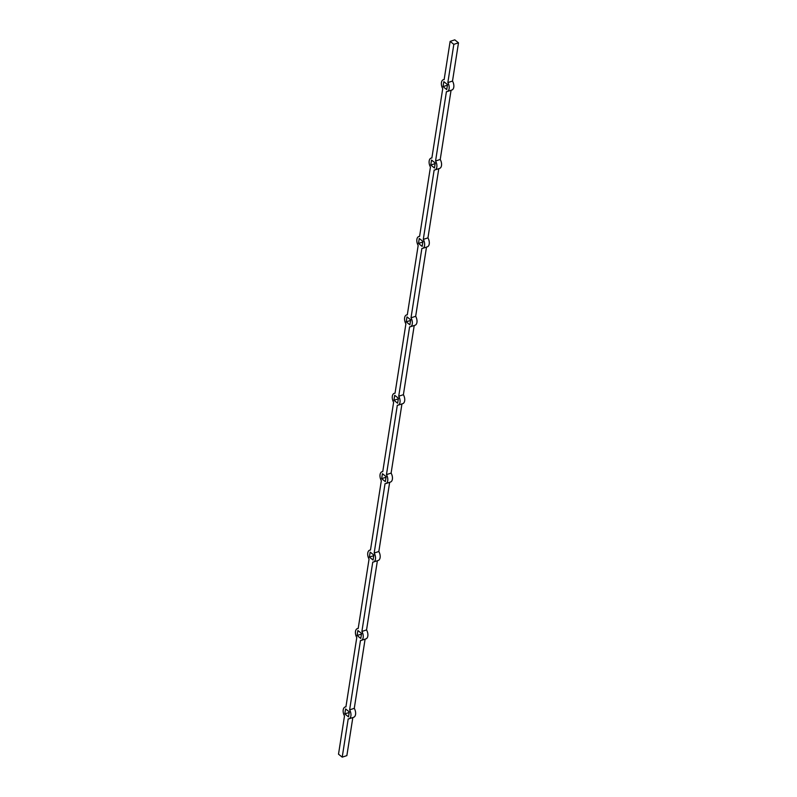 <?xml version="1.0" encoding="UTF-8"?>
<svg xmlns="http://www.w3.org/2000/svg" width="797" height="797" viewBox="0 0 797 797"><rect width="100%" height="100%" fill="white"/><g stroke="black" fill="none" stroke-linecap="round" stroke-linejoin="round"><path stroke-width="1.2" d="M450.136 41.374L453.832 44.343L458.494 42.819L454.788 39.85L450.136 41.374L444.138 79.61A6.217 3.587 -108.1 0 0 443.351 79.71A6.217 3.587 -108.1 0 0 442.724 88.666L431.864 158.025A6.217 3.587 -108.1 0 0 431.077 158.125A6.217 3.587 -108.1 0 0 430.45 167.071L419.581 236.43A6.217 3.587 -108.1 0 0 418.794 236.53A6.217 3.587 -108.1 0 0 418.166 245.486L407.307 314.845A6.217 3.587 -108.1 0 0 406.52 314.945A6.217 3.587 -108.1 0 0 405.892 323.891L395.033 393.25A6.217 3.587 -108.1 0 0 394.246 393.349A6.217 3.587 -108.1 0 0 393.608 402.306L382.749 471.665A6.217 3.587 -108.1 0 0 381.962 471.764A6.217 3.587 -108.1 0 0 381.335 480.711L370.475 550.069A6.217 3.587 -108.1 0 0 369.688 550.169A6.217 3.587 -108.1 0 0 369.051 559.125L358.192 628.474A6.217 3.587 -108.1 0 0 357.405 628.584A6.217 3.587 -108.1 0 0 356.777 637.53L345.918 706.889A6.217 3.587 -108.1 0 0 345.131 706.989A6.217 3.587 -108.1 0 0 344.493 715.935L338.506 754.181L342.212 757.15L346.864 755.626L352.832 717.549M365.106 639.144L354.276 708.334L349.614 709.858L360.473 640.499A6.217 3.587 -108.1 0 0 361.26 640.399A6.217 3.587 -108.1 0 0 361.898 631.443L366.55 629.929L377.389 560.729M349.614 709.858A6.217 3.587 -108.1 0 1 348.986 718.804A6.217 3.587 -108.1 0 1 348.199 718.904L342.212 757.15M389.663 482.324L378.834 551.514L374.172 553.038A6.217 3.587 -108.1 0 1 373.544 561.985A6.217 3.587 -108.1 0 1 372.757 562.084L361.898 631.443M401.947 403.91L391.108 473.109L386.455 474.623A6.217 3.587 -108.1 0 1 385.818 483.58A6.217 3.587 -108.1 0 1 385.031 483.679L374.172 553.038M414.221 325.505L403.392 394.694L398.729 396.219A6.217 3.587 -108.1 0 1 398.101 405.165A6.217 3.587 -108.1 0 1 397.314 405.274L386.455 474.623M426.505 247.1L415.665 316.289L411.013 317.814A6.217 3.587 -108.1 0 1 410.375 326.76A6.217 3.587 -108.1 0 1 409.588 326.86L398.729 396.219M438.778 168.685L427.949 237.875L423.287 239.399A6.217 3.587 -108.1 0 1 422.659 248.355A6.217 3.587 -108.1 0 1 421.872 248.455L411.013 317.814M451.062 90.28L440.223 159.47L435.56 160.994A6.217 3.587 -108.1 0 1 434.933 169.94A6.217 3.587 -108.1 0 1 434.146 170.04L423.287 239.399M458.494 42.819L452.507 81.065L447.844 82.579A6.217 3.587 -108.1 0 1 447.217 91.535A6.217 3.587 -108.1 0 1 446.43 91.635L435.56 160.994M453.832 44.343L447.844 82.579M430.769 165.049L434.465 168.008L435.252 163.026L431.546 160.058L430.769 165.049L435.152 163.614M418.485 243.454L422.191 246.422L422.968 241.431L419.272 238.462L418.485 243.454L422.878 242.019M406.211 321.858L409.907 324.827L410.694 319.836L406.988 316.877L406.211 321.858L410.594 320.424M393.927 400.273L397.633 403.242L398.41 398.251L394.714 395.282L393.927 400.273L398.321 398.839M381.653 478.678L385.349 481.647L386.137 476.656L382.43 473.687L381.653 478.678L386.037 477.244M369.37 557.093L373.076 560.062L373.853 555.071L370.157 552.102L369.37 557.093L373.763 555.658M357.096 635.498L360.792 638.467L361.579 633.476L357.873 630.507L357.096 635.498L361.479 634.063M344.812 713.913L348.518 716.872L349.295 711.89L345.599 708.922L344.812 713.913L349.206 712.478M443.042 86.634L446.748 89.603L447.525 84.612L443.829 81.643L443.042 86.634L447.436 85.199M348.986 718.804L353.649 717.29A6.217 3.587 -108.1 0 0 354.276 708.334M447.217 91.535L451.869 90.011A6.217 3.587 -108.1 0 0 452.507 81.065M434.933 169.94L439.595 168.416A6.217 3.587 -108.1 0 0 440.223 159.47M422.659 248.355L427.312 246.831A6.217 3.587 -108.1 0 0 427.949 237.875M410.375 326.76L415.038 325.236A6.217 3.587 -108.1 0 0 415.665 316.289M398.101 405.165L402.754 403.651A6.217 3.587 -108.1 0 0 403.392 394.694M385.818 483.58L390.48 482.055A6.217 3.587 -108.1 0 0 391.108 473.109M373.544 561.985L378.206 560.47A6.217 3.587 -108.1 0 0 378.834 551.514M361.26 640.399L365.923 638.875A6.217 3.587 -108.1 0 0 366.55 629.929M443.351 79.71L444.168 79.451M431.077 158.125L431.894 157.856M418.794 236.53L419.611 236.271M406.52 314.945L407.337 314.676M394.246 393.349L395.053 393.09M381.962 471.764L382.779 471.495M369.688 550.169L370.495 549.9M357.405 628.584L358.222 628.315M345.131 706.989L345.938 706.72"/></g></svg>
